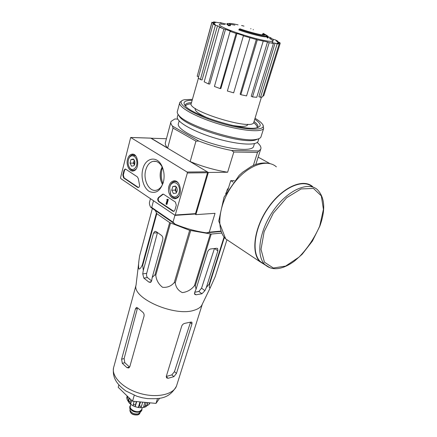 <?xml version="1.0" encoding="UTF-8"?>
<svg xmlns="http://www.w3.org/2000/svg" width="437" height="437" viewBox="0 0 437 437"><rect width="100%" height="100%" fill="white"/><g stroke="black" fill="none" stroke-linecap="round" stroke-linejoin="round"><path stroke-width="0.66" d="M202.484 303.775L201.654 305.501C200.299 307.528 197.895 309.079 194.443 310.15C175.171 317.202 131.701 298.203 136.049 285.066L138.819 261.96M221.461 233.079L211.197 234.079L195.312 285.711L196.055 289.223L194.623 292.468L194.755 294.391L196.049 294.795L201.932 293.751L204.92 290.676L206.362 287.47L209.924 283.149C208.968 287.284 209.159 288.644 210.492 287.224L215.244 276.561L226.89 239.951M195.312 285.711L194.438 285.7C191.28 289.682 187.249 291.987 182.36 292.615C178.241 290.632 175.876 287.371 175.27 282.832L174.281 282.564C171.195 286.159 167.289 287.726 162.569 287.284C158.609 284.225 156.348 280.215 155.78 275.255L154.977 274.813L152.218 277.397L162.755 239.787C163.121 237.952 162.722 236.51 161.553 235.467L156.255 231.659L154.873 231.402L153.507 233.107L143.298 270.421L142.741 273.895L143.844 278.101L148.913 282.111L150.557 282.389L151.634 280.887L152.218 277.397M211.197 234.079L189.658 230.321L169.671 222.586L156.796 213.66L142.724 265.314L143.298 270.421M142.724 265.314L142.336 264.833C141.085 267.684 139.955 269.083 138.95 269.039C138.371 266.854 138.458 263.407 139.206 258.699L139.589 255.989L152.376 208.454M206.362 287.47L217.899 250.816L217.648 248.587L216.583 248.271L210.656 248.964C209.241 249.298 208.198 250.335 207.526 252.078L196.055 289.223M214.436 248.522L201.561 288.169L198.862 291.441L194.705 292.282M156.796 213.66L155.272 210.454M156.38 213.218L142.336 264.833M169.671 222.586L154.977 274.813M170.512 223.012L155.78 275.255M224.35 237.493L209.924 283.149M224.028 237.111L209.416 283.384M210.312 234.03L194.438 285.7M190.679 230.605L175.27 282.832M189.658 230.321L174.281 282.564M151.623 280.953L147.455 277.577C146.57 276.495 146.313 275.086 146.685 273.344L157.424 232.757L153.507 233.107M228.78 25.051L230.534 24.98L230.332 25.685L228.584 25.756L228.78 25.051L227.142 23.571L229.654 23.456M228.584 25.756L226.945 24.264L227.093 23.729M229.48 24.144L234.871 25.138M230.534 24.98L229.043 23.642C229.693 23.177 232.703 23.593 238.072 24.882M244.004 26.127L241.595 25.499M268.378 37.211L267.843 38.145L266.324 36.746C264.625 37.506 250.166 33.96 238.853 29.956L239.055 29.246L239.979 28.831C250.357 32.485 263.56 35.725 264.98 35.004L262.615 33.96L262.943 33.742L266.029 35.255L268.378 37.211L268.056 37.451L266.537 36.053C264.838 36.801 250.379 33.245 239.055 29.246M266.324 36.746L266.537 36.053M267.843 38.145L268.056 37.451M263.303 35.031L262.402 34.66L262.615 33.96M264.478 34.457L263.347 33.414L266.652 35.353M263.211 33.862L263.347 33.414M267.728 36.637L267.881 36.14L264.565 34.184M250.767 28.869L250.86 28.552M253.236 29.787L253.323 29.492M247.719 124.469L247.571 124.955C246.173 126.823 240.803 126.91 231.463 125.217M208.493 118.296C198.961 114.177 194.536 110.96 195.213 108.649L195.279 108.42M174.926 215.365L173.008 222.138L151.715 207.449L153.496 200.818M194.951 214.026L195.885 214.643L208.345 172.457L190.166 161.564C202.544 166.634 215.031 170.184 227.628 172.227L208.345 172.457M257.065 142.538L257.726 142.894C260.539 145.472 261.517 147.624 260.649 149.345L258.759 150.983L231.55 150.47C220.598 148.356 209.689 145.221 198.83 141.069L195.951 141.14L190.166 161.564M195.951 141.14L173.025 128.085L167.655 148.083L151.224 138.239L166.426 138.737M173.008 222.138L175.155 224.186L150.738 207.324L151.715 207.449M150.443 198.742L149.793 201.184C149.083 202.97 149.399 205.013 150.738 207.324M220.756 231.49L206.45 232.845L209.268 232.178L215.042 213.322L195.885 214.643M175.155 224.186C185.425 228.442 195.858 231.326 206.45 232.845M225.65 193.771L228.447 187.801M258.759 150.983L257.513 152.409L233.817 152.01L227.628 172.227M220.609 231.113L209.268 232.178M257.513 152.409L253.323 165.514M253.684 146.084L253.438 146.865C251.433 151.202 232.216 149.847 211.781 143.451C191.319 137.109 176.133 127.751 178.454 123.513L179.148 120.945M177.772 119.115L174.882 118.946L171.036 121.437C170.457 122.704 170.938 124.272 172.495 126.129L198.83 141.069M173.025 128.085L172.495 126.129M170.812 122.294L165.547 142.052C164.831 143.691 165.536 145.701 167.655 148.083M233.817 152.01L231.55 150.47M253.657 122.693C256.284 124.709 257.437 126.38 257.114 127.708M185.545 106.12L185.643 105.869C186.255 104.722 188.101 104.044 191.182 103.837M269.574 38.543C279.784 43.498 265.221 41.783 244.097 35.173C222.936 28.613 212.092 22.413 224.634 24.548M223.875 29.017L225.519 29.328L209.749 84.062L208.438 83.92L223.875 29.017L219.412 27.16L221.056 27.476L217.511 25.799L202.063 79.944L200.386 79.578L215.392 25.259L217.511 25.799M230.108 31.366L236.078 33.447L220.172 88.607L214.42 86.455L230.108 31.366L230.998 31.393L225.519 29.328M236.078 33.447L236.952 33.469L220.893 88.498L220.172 88.607M243.475 35.577L227.371 91L243.475 35.577L236.952 33.469M243.507 35.85L257.317 39.843L267.493 41.974L269.176 42.668L273.425 43.438L271.743 42.755L275.048 43.148L277.173 43.88L279.21 43.853L277.102 43.126L277.91 42.81L277.746 43.35M277.774 43.356L277.91 42.81M277.976 42.7L280.183 43.361L279.8 42.58L277.61 41.919L276.031 40.772L277.992 41.275L275.365 39.882L273.415 39.385L272.371 42.848M271.066 38.303L271.164 37.992L269.722 37.719L273.415 39.385M271.164 37.992L267.739 36.599M225.967 24.057L220.15 22.593L221.657 23.21L213.627 21.85L215.643 22.549L214.256 22.806L211.879 22.271L211.869 22.762L214.108 23.434L213.912 24.128M200.386 79.578L198.278 77.895L213.114 23.926L215.222 24.467L214.108 23.434M213.114 23.926L215.392 25.259M253.897 122.016L253.728 122.573C251.597 130.854 185.255 110.19 191.34 103.143L198.453 78.07M277.173 43.88L260.523 97.293L258.879 96.681L275.048 43.148M269.176 42.668L252.52 96.894L251.226 96.271L267.493 41.974M257.317 39.843L240.836 94.687L240.132 94.157L256.366 39.314M252.52 96.894L256.754 97.309L273.425 43.438M240.836 94.687L246.566 95.916L263.156 41.324M227.371 91L233.653 92.846L249.964 37.795M208.438 83.92L204.177 81.828L219.412 27.16M211.803 22.555L197.202 76.284L211.869 22.762M197.202 76.284L198.606 76.699M213.431 22.555L213.627 21.85M220.051 22.942L220.15 22.593M277.774 41.968L277.992 41.275M263.003 95.681L263.73 95.894L280.183 43.361M260.523 97.293L262.632 96.861L279.21 43.853M118.837 385.03L118.203 387.297L132.537 401.193L156.014 403.389L159.565 398.32M156.014 403.389L157.473 398.631M132.537 401.193L134.246 395.294M144.046 316.126L129.784 366.752L128.806 367.976L126.959 367.654L122.305 363.322L121.617 359.187L135.459 308.899L136.377 307.528L137.628 307.899L142.549 312.023C143.828 313.083 144.33 314.449 144.046 316.126M126.959 367.654L129.467 367.02L124.813 362.705L124.13 358.58L137.365 308.555L135.459 308.899M166.278 376.459L171.861 374.891L174.45 371.641L190.368 322.637L191.952 323.904L191.919 322.211L190.898 322.058L185.048 323.304C183.496 323.609 182.387 324.544 181.721 326.111L166.344 376.208L166.579 377.852L168.087 378.289L173.866 376.667L176.461 373.411L174.45 371.641M191.952 323.904L176.461 373.411M234.336 180.574L230.741 180.661L227.994 189.549M233.129 182.076L230.741 180.661M228.6 187.582L227.174 189.86L227.639 190.144M227.174 189.86L226.415 192.318M312.477 186.965C303.092 178.4 282.586 187.364 268.542 207.526C254.383 227.579 251.04 252.619 260.217 261.473L264.822 264.538M312.772 186.752C303.376 177.996 282.679 186.927 268.465 207.264C254.137 227.486 250.729 252.805 259.993 261.741L265.45 265.128M269.946 163.602L258.147 157.151M187.364 172.986L175.144 215.37L120.77 178.58L120.536 177.717L130.685 137.458L187.091 172.036L187.364 172.986L207.537 172.735L195.476 213.633L195 214.021M127.506 159.401C128.298 156.495 129.696 154.769 131.701 154.234C138.321 152.398 140.211 169.523 133.542 170.911C129.571 172.254 125.9 165.186 127.506 159.401M168.933 186.211C169.775 183.387 171.233 181.661 173.303 181.033C180.623 178.678 183.409 196.508 176.024 198.453C171.457 200.233 167 192.46 168.933 186.211M142.773 169.283C145.374 157.637 156.976 155.261 161.854 165.951C163.924 170.397 164.558 175.221 163.755 180.426C161.133 190.417 156.386 194.132 149.52 191.564C143.713 188.396 140.534 177.793 142.773 169.283M175.412 202.074L176.291 205.188L174.909 210.077L173.855 211.371L172.844 211.202L158.658 201.615C157.413 200.119 157.413 198.698 158.647 197.366L162.772 194.159L163.7 194.323L175.412 202.074M137.436 176.93L138.332 178.706L139.441 184.485C139.736 186.031 139.398 187.052 138.436 187.539L137.6 187.38L123.622 177.93L122.835 175.046L123.988 170.392L125.026 169.07L125.785 169.217L137.436 176.93M150.803 138.152L207.269 171.812L207.537 172.735M162.859 183.698C161.127 178.804 160.903 173.806 162.187 168.693L162.498 167.639M163.318 182.437C161.947 186.462 159.816 188.992 156.927 190.035C149.673 192.843 142.746 180.312 145.723 170.113C147.127 165.164 149.607 162.231 153.152 161.302C156.861 160.75 159.915 162.733 162.318 167.251L163.012 168.89M162.515 184.485L162.127 183.791C160.275 180.033 159.734 175.931 160.51 171.49L162.116 166.858M161.455 182.322C160.248 178.618 160.002 174.8 160.723 170.878L161.155 169.064M173.844 211.377L159.172 201.588C157.932 200.091 157.926 198.677 159.161 197.344L158.647 197.366M162.772 194.159L163.28 194.137L159.161 197.344M167.349 199.239L168.3 199.507L166.77 199.48L167.125 200.064L166.011 204.09L166.442 204.385L167.786 199.529M167.284 199.458L166.77 199.48M168.3 199.507L166.961 204.358L166.442 204.385M138.469 187.528L124.135 177.925L123.349 175.04L124.501 170.386L125.495 169.081M177.138 191.067L176.177 193.099L173.434 193.515L171.746 190.221L172.779 186.501L175.516 186.064L176.745 187.555L177.225 189.368L177.214 190.57L176.177 193.099L173.434 193.515L171.746 190.221L172.779 186.501L175.516 186.064L176.745 187.555M169.911 186.845C171.583 180.279 178.826 181.83 179.41 189.019C180.181 196.169 173.451 199.922 170.599 194.077L169.665 188.052L169.911 186.845M169.927 186.796L170.015 186.446C170.78 183.879 172.102 182.284 173.981 181.672C175.527 181.279 176.963 181.743 178.301 183.065M178.799 196.24L176.504 197.83C174.205 198.365 172.298 197.289 170.791 194.596L170.173 193.094M176.548 192.504L176.018 191.739L176.472 192.63M176.018 191.739L175.685 188.254L175.171 190.1L176.018 191.739M176.116 186.725L175.685 188.254L176.313 186.981M175.843 186.408L172.779 186.501M175.171 190.1L171.746 190.221M134.012 165.694L131.57 166.186L130.04 163.116L130.931 159.538L133.367 159.024L134.274 160.008L134.913 162.105L134.738 164.225L134.012 165.694L131.57 166.186L130.04 163.116L130.931 159.538L133.367 159.024L134.274 160.008M128.385 159.969L128.5 159.543C130.133 153.682 136.213 155.064 136.841 161.548C137.639 167.994 132.176 172.173 129.368 167.398C128.117 165.197 127.79 162.717 128.385 159.969M128.953 158.363C129.756 156.419 130.892 155.25 132.367 154.856L135.71 155.927M135.863 169.288L134.077 170.332C132.373 170.681 130.898 169.906 129.658 168.005L129.057 166.841M134.427 164.995L134.225 164.645L134.416 165.017M134.225 164.645L133.908 161.34L133.46 163.116L134.225 164.645M134.235 160.051L133.908 161.34L134.361 160.248M133.853 159.554L130.931 159.538M133.46 163.116L130.04 163.116M255.033 118.274C258.529 120.339 260.933 122.213 262.238 123.9C268.449 131.275 245.638 130.958 217.834 122.24C189.969 113.62 173.374 101.663 184.567 99.707L192.411 99.357M254.749 119.214C261.37 123.698 261.949 126.572 256.497 127.833C243.627 131.231 191.16 114.887 185.064 105.59C182.491 102.105 184.851 100.346 192.143 100.302M263.047 125.359L263.642 128.483C261.588 132.755 240.295 130.745 217.386 123.578C194.449 116.466 177.367 106.524 179.804 102.373L181.808 100.832M261.14 136.328L260.878 137.152C260.31 138.163 258.89 138.879 256.628 139.31C242.022 143.194 185.654 125.632 178.58 115.002C177.329 113.478 176.952 112.2 177.444 111.167L179.612 103.088M258.354 138.879L254.951 140.157C240.771 143.937 186.457 127.02 179.569 116.679L178.438 114.822M258.24 140.752L257.977 141.566C255.891 146.04 235.33 144.445 213.365 137.573C191.368 130.756 175.057 120.863 177.498 116.499L178.078 114.336M254.05 121.513C257.262 123.879 258.502 125.785 257.775 127.222L257.48 127.62M185.283 105.841L185.419 104.689C186.075 103.476 188.096 102.788 191.488 102.619M130.122 410.196L130.133 410.256C131.504 413.178 134.219 414.369 138.267 413.839L139.911 412.697M129.86 406.53L129.756 407.694C131.433 411.233 134.733 412.686 139.66 412.047L141.162 411.244L141.861 410.261L141.998 408.497M130.614 405.263L129.947 406.23C128.522 409.278 135.568 413.265 139.753 411.752L141.949 409.966M149.58 402.788L148.859 404.651L146.974 405.716L147.897 402.63M146.624 406.033L146.974 405.716M146.018 406.689L146.898 405.405L145.177 405.935L144.063 407.35L143.396 407.459L144.92 402.351M140.643 407.71L143.396 407.459M140.501 407.705L141.49 406.241L139.299 406.044L138.321 407.508L139.982 401.887M136.311 401.543L135.109 406.672L138.321 407.508M134.061 401.335L133.143 405.831M130.783 399.489L130.035 402.078L130.264 403.941L133.072 405.798M129.434 398.183L128.691 400.767L128.811 402.488M127.67 396.474L127.167 399.62L128.609 401.98M127.145 395.966L126.796 397.703L127.162 399.62M146.215 402.472L145.177 405.935M147.733 402.614L146.898 405.405M140.512 401.936L139.299 406.044M142.702 402.144L141.49 406.241M135.18 406.71L136.683 401.581M130.625 404.209L131.728 400.407M128.085 400.909L128.991 397.752M217.899 250.816L214.54 248.511M204.92 290.676L201.561 288.169M146.685 273.344L142.741 273.895M176.947 384.615L176.461 386.155C173.161 394.868 155.747 398.402 138.84 393.071C121.89 387.854 110.561 375.372 113.882 366.665L136.049 285.061M201.932 293.751L198.862 291.441M196.049 294.795L194.405 293.544M147.455 277.577L143.844 278.101M151.317 281.745L148.913 282.111M124.13 358.58L121.617 359.187M124.813 362.705L122.305 363.322M173.866 376.667L171.861 374.891M168.087 378.289L166.251 376.645M319.709 226.066L323.424 209.361L321.315 195.891L313.455 188.445L301.098 188.931L286.677 197.704L273.344 213.098L264.134 231.697L261.026 249.308L264.445 262.2L273.322 268.018L285.645 266.073L299.006 257.12C307.664 248.189 314.564 237.837 319.709 226.066M260.217 261.473L264.866 264.565C269.503 268.788 275.392 269.776 282.526 267.531C286.519 266.193 290.556 264.003 294.636 260.965L302.18 254.23L312.433 241.044L319.884 225.989C325.685 209.727 324.899 197.644 317.513 189.756C308.265 181.082 287.726 190.062 273.546 210.35C259.245 230.534 255.732 255.727 264.866 264.565L270.148 267.87M276.381 166.858C266.455 157.965 245.802 166.087 232.189 185.578C218.451 204.958 215.944 229.731 225.689 238.886L230.518 242.103M195.476 213.633L175.456 214.988M151.093 138.163L130.892 137.502M207.269 171.812L187.091 172.036M173.358 211.169L172.844 211.202M159.172 201.588L158.658 201.615M162.701 194.52L162.187 194.541M124.501 170.386L123.988 170.392M123.349 175.04L122.835 175.046M124.135 177.925L123.622 177.93M138.114 187.364L137.6 187.38M130.068 409.813L129.958 410.174C130.33 413.588 133.012 415.101 138.005 414.729L139.895 412.992M130.51 405.618C127.795 408.431 135.104 413.287 139.638 411.643C141.244 411.091 141.998 410.163 141.894 408.852M130.865 404.4L130.346 406.186C129.002 409.054 135.634 412.807 139.572 411.386L141.643 409.704L142.254 407.639M150.011 402.827L149.257 403.864M135.29 405.023L133.241 404.143M130.035 402.078L128.691 400.767M127.167 398.233L126.888 396.862M201.654 305.501L210.492 287.224M217.648 248.587L217.326 248.369M155.501 231.348L154.873 231.402M247.784 124.261L247.571 124.955M260.649 149.345L255.776 164.541M254.471 143.598L253.438 146.865M261.43 97.178L253.728 122.573M202.26 304.381L176.461 386.155C168.884 399.407 159.052 398.926 147.302 398.593L142.358 397.768L136.928 396.272L125.812 390.946C115.029 382.965 112.522 376.29 113.527 367.927M136.792 307.457L136.377 307.528M270.17 163.667C263.68 162.171 257.262 163.176 250.92 166.672L242.666 172.216L239.208 175.308L224.044 197.12L218.74 221.035L225.689 238.886L259.993 261.741M195.164 214.01L175.144 215.37M150.885 138.125L130.81 137.464M133.34 154.288L131.701 154.234M175.352 181.038L173.303 181.033M162.318 167.251L161.854 165.951M156.244 161.439L153.152 161.302M160.51 171.49L160.723 170.878M125.446 169.07L125.026 169.07M170.599 194.077L170.791 194.596M176.504 197.83L177.296 197.792M175.882 181.628L176.679 181.606M129.368 167.398L129.658 168.005M134.077 170.332L134.765 170.326M133.891 154.873L134.585 154.884M263.642 128.483L260.878 137.152M254.951 140.157L256.628 139.31M179.569 116.679L178.58 115.002M258.901 138.676L257.977 141.566M140.015 412.577L139.818 413.244C139.829 413.719 139.185 414.271 137.884 414.899C133.083 415.347 130.423 413.844 129.893 410.398M139.501 413.178L141.162 411.244M130.133 410.256L129.756 407.694M149.967 402.98L148.864 404.657M146.024 406.7L144.063 407.355M140.67 407.705L138.453 407.513M135.109 406.672L133.061 405.787M130.259 403.946L128.806 402.493"/></g></svg>
